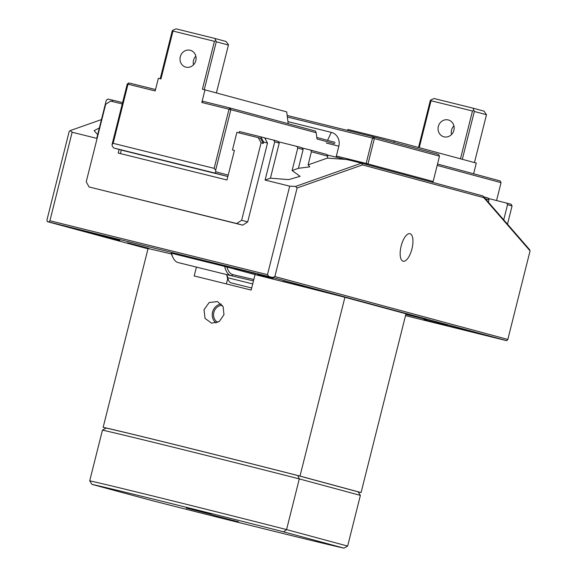 <?xml version="1.0" encoding="UTF-8"?>
<svg xmlns="http://www.w3.org/2000/svg" width="577" height="577" viewBox="0 0 577 577"><rect width="100%" height="100%" fill="white"/><g stroke="black" fill="none" stroke-linecap="round" stroke-linejoin="round"><path stroke-width="0.87" d="M238.489 521.796L212.697 515.182L238.489 521.796M211.99 514.641L186.198 508.027L211.99 514.641M343.986 548.15A133.539 1.01 14.1 0 1 152.314 500.663L91.959 484.37A133.539 1.01 14.1 0 1 283.632 531.85L286.567 529.585L347.642 546.073L343.986 548.15L283.632 531.85M102.446 430.132A136.446 1.031 14.1 0 1 299.297 478.903L297.775 475.542A133.539 1.01 14.1 0 0 106.103 428.055L102.446 430.132L89.716 480.814L91.959 484.37M89.716 480.814A136.446 1.031 14.1 0 1 286.567 529.585L299.297 478.903L360.373 495.391L347.642 546.073M297.775 475.542L358.129 491.842L360.373 495.391M447.471 325.457L423.958 319.42L447.471 325.457M119.828 240.443L96.309 234.413L119.828 240.443M273.022 278.352L257.349 274.327L273.022 278.352M304.49 286.848L282.932 281.316L304.49 286.848M405.826 314.422L426.526 319.507L405.883 314.205M149.082 248.348L127.524 242.816L149.082 248.348M465.689 330.376L444.131 324.844L465.689 330.376M255.914 273.729L234.356 268.197L255.914 273.729M100.506 235.228L78.948 229.696L100.506 235.228M173.057 257.703L172.314 256.166A34.836 13.718 -76.1 0 1 171.196 253.202L171.535 253.267A36.286 14.295 103.9 0 0 173.057 257.703A36.286 14.295 103.9 0 0 178.048 262.542A36.286 14.295 103.9 0 0 178.156 262.571A36.286 14.295 103.9 0 0 178.235 262.585L231.182 275.705M488.207 198.423L511.135 204.229L512.073 205.96L507.529 204.734L506.736 203.039M507.529 204.734L503.728 219.866M488.394 202.217L489.015 199.729L487.926 197.961L483.706 196.822M327.008 154.896L345.616 159.533M274.688 141.855L265.095 180.06L289.704 186.155L295.525 186.429L361.505 163.161L346.69 159.49L327.339 158.105L327.815 156.201L326.726 154.434L310.772 150.128L311.392 151.765L308.096 164.892L309.791 166.84L298.417 168.304L303.134 149.537L301.872 147.719L296.953 146.392L297.754 148.087L292.113 170.525L300.083 176.338L288.673 179.613L270.418 178.178L279.232 143.082L278.143 141.315L273.75 140.132L274.688 141.855L279.232 143.082M302.038 147.964L310.772 150.128M278.424 141.776L296.953 146.392M401.159 245.997A14.173 5.582 103.9 0 0 403.071 261.193A14.173 5.582 103.9 0 0 411.942 248.911A14.173 5.582 103.9 0 0 409.886 233.678A14.173 5.582 103.9 0 0 401.159 245.997M311.392 151.765L327.815 156.201M327.339 158.105L308.096 164.892M297.754 148.087L303.134 149.537M298.417 168.304L292.113 170.525M489.015 199.729L485.38 198.748M119.107 149.45L118.198 153.049L226.985 179.995L234.413 150.438L232.466 149.955L236.887 132.357L258.258 137.651L261.085 142.836L241.633 220.263L236.685 223.523L89.053 186.948L86.225 181.762L105.678 104.336L110.618 101.076L122.245 103.954M258.258 137.651L260.465 138.249L263.292 143.435L261.085 142.836M121.314 150.042L120.42 153.597M507.493 224.193L512.073 205.96M70.185 130.604L72.132 132.248L49.903 220.753L48.807 221.986L47.321 221.647L46.932 220.068L69.175 131.513L70.185 130.604L101.451 119.576M270.418 178.178L265.095 180.06M72.132 132.248L96.734 138.35L106.334 100.146L107.978 99.064L113.085 100.326M89.053 186.948L242.758 225.167L247.706 221.907L267.512 143.067L264.684 137.881L273.75 140.132M236.685 223.523L242.758 225.167M241.633 220.263L247.706 221.907M263.292 143.435L263.646 142.029L267.512 143.067M48.807 221.986L272.661 277.472L274.861 276.534L297.105 187.979L362.515 164.907L483.822 197.666L482.956 195.956L529.599 249.639L530.068 250.887L507.825 339.442L506.729 340.675L505.243 340.336L405.53 315.626M483.822 197.666L530.068 250.887M289.704 186.155L267.476 274.652L268.969 276.534M295.525 186.429L297.105 187.979M482.956 195.956L361.505 163.161L362.515 164.907M99.345 127.964L94.094 130.662L97.679 134.607M122.591 102.591L113.186 100.261L111.585 101.314M239.109 132.905L239.448 131.549L260.818 136.843L263.646 142.029M260.818 136.843L264.684 137.881M232.466 149.955L234.399 150.474M227.857 176.526L123.247 150.568M251.702 287.981L231.088 282.874A17.418 6.859 -76.1 0 1 228.636 280.537A17.418 6.859 -76.1 0 1 227.764 277.746L227.093 276.448A15.968 6.289 103.9 0 0 226.646 274.739M226.509 274.551A14.519 5.72 -76.1 0 1 227.035 275.424A14.519 5.72 -76.1 0 1 227.764 277.746L252.719 283.927M49.903 220.753L267.476 274.652M274.861 276.534L507.825 339.442M253.476 280.912L231.334 275.741A36.286 14.295 -76.1 0 1 231.254 275.727A36.286 14.295 -76.1 0 1 224.633 266.423L171.535 253.267M228.636 280.537L227.893 279.001A15.968 6.289 -76.1 0 1 227.093 276.448M253.83 279.52L232.971 274.652A34.836 13.718 -76.1 0 1 226.884 267L224.633 266.423M147.986 248.831L47.321 221.647M272.661 277.472L506.729 340.675M255.063 274.609L226.884 267M451.56 134.506A8.713 8.006 105.1 0 1 451.582 130.041A8.713 8.006 105.1 0 1 453.897 125.844M453.875 130.308A8.713 8.006 105.1 0 1 443.836 136.792A8.713 8.006 105.1 0 1 438.332 126.464A8.713 8.006 105.1 0 1 448.372 119.98A8.713 8.006 105.1 0 1 453.875 130.308M474.33 111.462L486.476 114.744L484.038 111.137L472.996 108.159L474.33 111.462L462.314 159.302M473.58 110.524L472.484 110.993L460.475 158.805M419.248 147.676L431.041 100.73L430.846 99.936L434.149 98.53L472.996 108.159M431.041 100.73L472.484 110.993M418.513 147.474L430.298 100.557L430.846 99.936M437.178 165.411L501.052 182.657L500.115 180.926L437.525 164.027M473.609 173.771L476.299 163.082L394.596 141.019L393.673 142.303M347.325 130.366L347.974 129.464L394.596 141.019M486.476 114.744L474.46 162.584M501.052 182.657L496.566 200.522M366.907 164.618L367.996 163.904L374.358 138.559L373.42 136.836L438.563 154.42L439.501 156.151L433.139 181.488L432.05 182.209M433.139 181.488L366.15 163.428L366.28 164.452M287.158 115.465L373.42 136.836L372.511 138.091L439.501 156.151M287.353 116.994L372.511 138.091L366.15 163.428L336.362 156.05L338.836 146.197A11.612 10.675 -74.9 0 0 331.501 132.421A11.612 10.675 -74.9 0 0 331.306 132.371L287.945 121.624L331.306 132.371A11.612 10.675 -74.9 0 1 331.501 132.421L331.501 132.421A11.612 10.675 -74.9 0 1 338.836 146.197L336.081 157.175M336.514 157.283L336.362 156.05M180.284 56.777A8.713 8.006 -74.9 0 0 185.78 67.112A8.713 8.006 -74.9 0 0 195.819 60.628A8.713 8.006 -74.9 0 0 190.323 50.293A8.713 8.006 -74.9 0 0 180.284 56.777M195.848 56.164A8.713 8.006 -74.9 0 0 193.533 60.354A8.713 8.006 -74.9 0 0 193.504 64.826M228.225 44.27L225.989 41.457L214.947 38.479L216.274 41.782L228.42 45.064L228.225 44.27M160.226 78.724L172.242 30.877L172.79 30.256L176.093 28.85L214.947 38.479M216.404 92.897L228.42 45.064M127.25 84.033L112.046 144.567L113.142 143.327L127.993 84.199L127.25 84.033L128.902 82.944L127.993 84.199L155.191 90.942L158.372 78.27L160.969 78.912L172.985 31.05L172.79 30.256M155.545 89.543L128.902 82.944M288.212 123.709L286.704 111.88L202.404 89.175L214.428 41.313L215.531 40.844M204.258 89.637L216.274 41.782M315.482 131.073L229.92 107.971L202.722 101.227L201.813 102.49L229.011 109.226L229.92 107.971L230.858 109.695L316.196 132.739L315.482 131.073M229.011 109.226L230.858 109.695L215.654 170.229L214.161 168.354L229.011 109.226M316.795 137.441L335.078 142.375M204.994 89.817L201.813 102.49M172.985 31.05L214.428 41.313M316.196 132.739L316.989 138.97L334.732 143.76M112.046 144.567L112.248 146.118L113.741 148L214.752 173.028L215.848 171.787L228.211 175.127M113.142 143.327L214.161 168.354M215.654 170.229L215.848 171.787M125.18 151.087L113.741 148M214.752 173.028L226.191 176.115M223.977 314.717L219.282 321.497L211.629 323.185L205.044 318.41L204.006 309.77L209.184 302.521L217.457 301.598L223.133 306.726L223.977 314.717M221.193 304A10.537 9.686 -74.9 0 0 212.581 312.07A10.537 9.686 -74.9 0 0 216.058 322.99M227.713 278.59L226.379 283.906M222.282 305.305A9.145 8.403 -74.9 0 0 213.829 312.381A9.145 8.403 -74.9 0 0 217.659 322.406M344.909 297.299L405.992 313.787L361.079 492.578L300.004 476.083L344.909 297.299A136.446 1.031 -165.9 0 0 255.063 274.594L251.175 290.08A136.446 1.031 -165.9 0 0 194.189 275.965L196.418 267.093M171.441 254.003A136.446 1.031 -165.9 0 0 148.065 248.528L103.153 427.319L106.038 428.098M300.004 476.083A136.446 1.031 -165.9 0 0 103.153 427.319M358.187 491.936A136.446 1.031 -165.9 0 0 361.079 492.578M231.334 275.741L232.971 274.652M326.265 143.031L338.836 146.197M327.541 140.341L331.306 132.371M231.254 275.727L178.156 262.571"/></g></svg>
